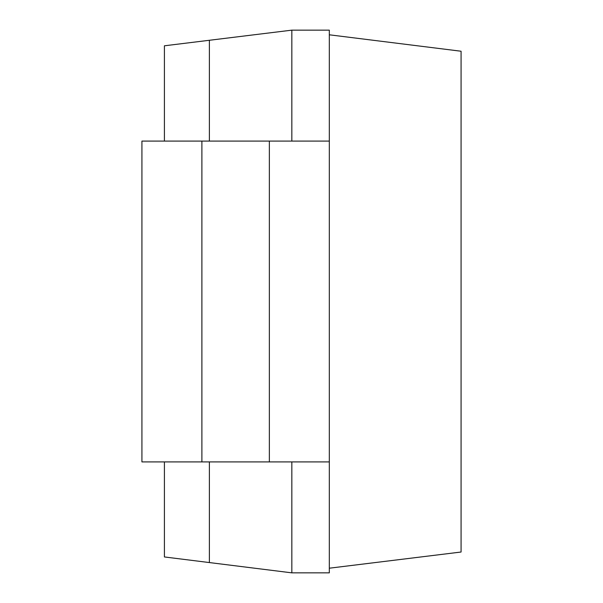 <?xml version="1.0" encoding="UTF-8"?>
<svg xmlns="http://www.w3.org/2000/svg" width="603" height="603" viewBox="0 0 603 603"><rect width="100%" height="100%" fill="white"/><g stroke="black" fill="none" stroke-linecap="round" stroke-linejoin="round"><path stroke-width="0.9" d="M329.321 141.087L329.321 461.913L141.924 461.913L141.924 141.087L329.321 141.087L329.321 30.15L291.837 30.15L164.408 45.798L164.408 141.087M291.837 461.913L291.837 572.85L164.408 556.953L164.408 461.913M209.384 40.273L209.384 141.087M209.384 461.913L209.384 562.561M291.837 30.15L291.837 141.087M329.321 461.913L329.321 572.85L291.837 572.85M329.321 34.801L461.076 51.232L461.076 552.024L329.321 568.199M201.892 461.913L201.892 141.087M269.353 461.913L269.353 141.087"/></g></svg>
